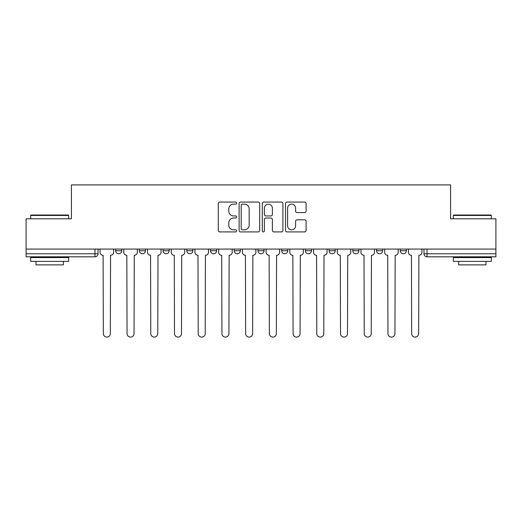 <?xml version="1.0" encoding="UTF-8"?>
<svg xmlns="http://www.w3.org/2000/svg" width="522" height="522" viewBox="0 0 522 522"><rect width="100%" height="100%" fill="white"/><g stroke="black" fill="none" stroke-linecap="round" stroke-linejoin="round"><path stroke-width="0.78" d="M236.675 203.104A1.044 1.044 0 0 0 235.631 202.06L219.775 202.06A1.494 1.494 0 0 0 218.281 203.554L218.281 230.417A1.494 1.494 0 0 0 219.775 231.912L235.631 231.912A1.044 1.044 0 0 0 236.675 230.861A1.044 1.044 0 0 0 235.631 229.817L233.575 229.817A4.776 4.776 0 0 1 228.799 225.041L228.799 222.803A4.776 4.776 0 0 1 233.575 218.026L235.631 218.026A1.044 1.044 0 0 0 236.675 216.982A1.044 1.044 0 0 0 235.631 215.938L233.575 215.938A4.776 4.776 0 0 1 228.799 211.162L228.799 208.924A4.776 4.776 0 0 1 233.575 204.148L235.631 204.148A1.044 1.044 0 0 0 236.675 203.104M352.833 249.066L352.833 250.736L358.914 250.736A3.041 3.041 0 0 1 355.873 253.777A3.041 3.041 0 0 1 352.833 250.736L352.833 249.066M329.114 249.066L329.114 250.736L335.196 250.736A3.041 3.041 0 0 1 332.155 253.777A3.041 3.041 0 0 1 329.114 250.736L329.114 249.066M210.523 250.736L210.523 249.066L210.523 250.736A3.041 3.041 0 0 0 213.563 253.777A3.041 3.041 0 0 1 210.523 250.736L216.604 250.736A3.041 3.041 0 0 1 213.563 253.777M163.086 249.066L163.086 250.736L169.167 250.736A3.041 3.041 0 0 1 166.126 253.777A3.041 3.041 0 0 1 163.086 250.736L163.086 249.066M139.367 250.736L139.367 249.066L139.367 250.736A3.041 3.041 0 0 0 142.408 253.777A3.041 3.041 0 0 1 139.367 250.736L145.449 250.736A3.041 3.041 0 0 1 142.408 253.777A3.041 3.041 0 0 0 145.449 250.736A3.041 3.041 0 0 1 142.408 253.777M115.649 250.736L115.649 249.066L115.649 250.736A3.041 3.041 0 0 0 118.69 253.777A3.041 3.041 0 0 1 115.649 250.736L121.73 250.736A3.041 3.041 0 0 1 118.69 253.777A3.041 3.041 0 0 0 121.73 250.736A3.041 3.041 0 0 1 118.69 253.777M304.613 212.584A1.494 1.494 0 0 0 306.107 211.09L306.107 203.554A1.494 1.494 0 0 0 304.613 202.06L287.002 202.06A1.494 1.494 0 0 0 285.514 203.554L285.514 230.417A1.494 1.494 0 0 0 287.002 231.912L304.613 231.912A1.494 1.494 0 0 0 306.107 230.417L306.107 221.315A1.494 1.494 0 0 0 304.613 219.821L297.077 219.821A1.494 1.494 0 0 0 295.582 221.315L295.582 225.83A3.993 3.993 0 0 1 291.596 229.817A3.993 3.993 0 0 1 287.602 225.83L287.602 208.141A3.993 3.993 0 0 1 291.596 204.148A3.993 3.993 0 0 1 295.582 208.141L295.582 211.09A1.494 1.494 0 0 0 297.077 212.584L304.613 212.584M26.1 249.066L26.1 218.809L71.41 218.809L71.41 184.905L450.59 184.905L450.59 218.809L495.9 218.809L495.9 249.066L26.1 249.066L26.1 253.777L98.012 253.777L98.012 249.066M259.695 203.554A1.494 1.494 0 0 0 258.201 202.06L240.59 202.06A1.494 1.494 0 0 0 239.102 203.554L239.102 230.417A1.494 1.494 0 0 0 240.59 231.912L258.201 231.912A1.494 1.494 0 0 0 259.695 230.417L259.695 203.554M263.799 202.06L281.41 202.06A1.494 1.494 0 0 1 282.898 203.554L282.898 230.417A1.494 1.494 0 0 1 281.41 231.912L273.874 231.912A1.494 1.494 0 0 1 272.38 230.417L272.38 219.521A1.494 1.494 0 0 0 270.885 218.026L265.887 218.026A1.494 1.494 0 0 0 264.393 219.521L264.393 230.861A1.044 1.044 0 0 1 263.349 231.912A1.044 1.044 0 0 1 262.305 230.861L262.305 203.554A1.494 1.494 0 0 1 263.799 202.06M423.988 249.066L423.988 253.777L495.9 253.777L495.9 256.817L427.029 256.817A3.041 3.041 0 0 1 423.988 253.777M495.9 249.066L495.9 253.777M98.012 253.777A3.041 3.041 0 0 1 94.971 256.817A3.041 3.041 0 0 0 98.012 253.777A3.041 3.041 0 0 1 94.971 256.817L26.1 256.817L26.1 253.777M406.351 249.066L406.351 250.736A3.041 3.041 0 0 1 403.31 253.777A3.041 3.041 0 0 1 400.27 250.736L406.351 250.736L406.351 249.066M400.27 249.066L400.27 250.736M382.633 249.066L382.633 250.736A3.041 3.041 0 0 1 379.592 253.777A3.041 3.041 0 0 1 376.551 250.736L382.633 250.736A3.041 3.041 0 0 1 379.592 253.777A3.041 3.041 0 0 0 382.633 250.736L382.633 249.066M376.551 249.066L376.551 250.736M358.914 249.066L358.914 250.736M335.196 249.066L335.196 250.736L335.196 249.066M311.477 249.066L311.477 250.736A3.041 3.041 0 0 1 308.437 253.777A3.041 3.041 0 0 1 305.396 250.736L311.477 250.736L311.477 249.066M305.396 249.066L305.396 250.736M287.759 249.066L287.759 250.736A3.041 3.041 0 0 1 284.718 253.777A3.041 3.041 0 0 1 281.678 250.736L287.759 250.736M281.678 249.066L281.678 250.736M264.041 249.066L264.041 250.736A3.041 3.041 0 0 1 261 253.777A3.041 3.041 0 0 1 257.959 250.736L264.041 250.736M257.959 249.066L257.959 250.736M240.322 249.066L240.322 250.736A3.041 3.041 0 0 1 237.282 253.777A3.041 3.041 0 0 1 234.241 250.736L240.322 250.736A3.041 3.041 0 0 1 237.282 253.777A3.041 3.041 0 0 0 240.322 250.736M234.241 249.066L234.241 250.736M216.604 249.066L216.604 250.736M192.886 249.066L192.886 250.736A3.041 3.041 0 0 1 189.845 253.777A3.041 3.041 0 0 1 186.804 250.736L192.886 250.736A3.041 3.041 0 0 1 189.845 253.777A3.041 3.041 0 0 0 192.886 250.736L192.886 249.066M186.804 249.066L186.804 250.736M169.167 249.066L169.167 250.736L169.167 249.066M145.449 249.066L145.449 250.736L145.449 249.066M121.73 249.066L121.73 250.736L121.73 249.066M242.234 204.148A1.044 1.044 0 0 0 241.19 205.198L241.19 228.773A1.044 1.044 0 0 0 242.234 229.817L244.4 229.817A4.776 4.776 0 0 0 249.17 225.041L249.17 208.924A4.776 4.776 0 0 0 244.4 204.148L242.234 204.148M272.38 208.219A3.993 3.993 0 0 0 268.386 204.226A3.993 3.993 0 0 0 264.393 208.219L264.393 214.451A1.494 1.494 0 0 0 265.887 215.938L270.885 215.938A1.494 1.494 0 0 0 272.38 214.451L272.38 208.219M100.067 252.257L100.067 249.066L100.067 252.257A3.041 3.041 0 0 0 103.108 255.297L103.336 333.597A3.497 3.497 0 0 0 106.834 337.095A3.497 3.497 0 0 0 110.331 333.597L110.56 255.297A3.041 3.041 0 0 0 113.6 252.257L113.6 249.066L113.6 252.257M103.108 255.297L103.336 333.597M110.331 333.597L110.56 255.297M123.786 252.257L123.786 249.066L123.786 252.257A3.041 3.041 0 0 0 126.826 255.297L127.055 333.597A3.497 3.497 0 0 0 130.552 337.095A3.497 3.497 0 0 0 134.05 333.597L134.278 255.297A3.041 3.041 0 0 0 137.319 252.257L137.319 249.066L137.319 252.257M147.504 252.257L147.504 249.066L147.504 252.257A3.041 3.041 0 0 0 150.545 255.297L150.773 333.597A3.497 3.497 0 0 0 154.271 337.095A3.497 3.497 0 0 0 157.768 333.597L157.996 255.297A3.041 3.041 0 0 0 161.037 252.257L161.037 249.066L161.037 252.257M126.826 255.297L127.055 333.597M134.05 333.597L134.278 255.297M150.545 255.297L150.773 333.597M157.768 333.597L157.996 255.297M30.661 215.462L31.118 215.005L68.212 215.005L68.669 215.462L30.661 215.462L30.661 218.809M68.669 261.378L30.661 261.378L30.661 257.581L68.669 257.581L68.669 261.378M63.351 261.378L63.351 264.876L35.985 264.876L35.985 261.378M453.331 215.462L453.788 215.005L490.882 215.005L491.339 215.462L453.331 215.462L453.331 218.809M491.339 261.378L453.331 261.378L453.331 257.581L491.339 257.581L491.339 261.378M486.015 261.378L486.015 264.876L458.649 264.876L458.649 261.378M171.223 252.257L171.223 249.066L171.223 252.257A3.041 3.041 0 0 0 174.263 255.297L174.492 333.597A3.497 3.497 0 0 0 177.989 337.095A3.497 3.497 0 0 0 181.486 333.597L181.715 255.297A3.041 3.041 0 0 0 184.755 252.257L184.755 249.066L184.755 252.257M194.941 252.257L194.941 249.066L194.941 252.257A3.041 3.041 0 0 0 197.982 255.297L198.21 333.597A3.497 3.497 0 0 0 201.707 337.095A3.497 3.497 0 0 0 205.205 333.597L205.427 255.297A3.041 3.041 0 0 0 208.474 252.257L208.474 249.066L208.474 252.257M218.659 252.257L218.659 249.066L218.659 252.257A3.041 3.041 0 0 0 221.7 255.297L221.928 333.597A3.497 3.497 0 0 0 225.426 337.095A3.497 3.497 0 0 0 228.917 333.597L229.145 255.297A3.041 3.041 0 0 0 232.186 252.257L232.186 249.066L232.186 252.257M174.263 255.297L174.492 333.597M181.486 333.597L181.715 255.297M197.982 255.297L198.21 333.597M205.205 333.597L205.427 255.297M221.7 255.297L221.928 333.597M228.917 333.597L229.145 255.297M242.378 252.257L242.378 249.066L242.378 252.257A3.041 3.041 0 0 0 245.418 255.297L245.647 333.597A3.497 3.497 0 0 0 249.144 337.095A3.497 3.497 0 0 0 252.635 333.597L252.863 255.297A3.041 3.041 0 0 0 255.904 252.257L255.904 249.066L255.904 252.257M245.418 255.297L245.647 333.597M252.635 333.597L252.863 255.297M266.096 252.257L266.096 249.066L266.096 252.257A3.041 3.041 0 0 0 269.137 255.297L269.365 333.597A3.497 3.497 0 0 0 272.856 337.095A3.497 3.497 0 0 0 276.353 333.597L276.582 255.297A3.041 3.041 0 0 0 279.622 252.257L279.622 249.066L279.622 252.257M269.137 255.297L269.365 333.597M276.353 333.597L276.582 255.297M289.814 252.257L289.814 249.066L289.814 252.257A3.041 3.041 0 0 0 292.855 255.297L293.083 333.597A3.497 3.497 0 0 0 296.574 337.095A3.497 3.497 0 0 0 300.072 333.597L300.3 255.297A3.041 3.041 0 0 0 303.341 252.257L303.341 249.066L303.341 252.257M292.855 255.297L293.083 333.597M300.072 333.597L300.3 255.297M313.526 252.257L313.526 249.066L313.526 252.257A3.041 3.041 0 0 0 316.573 255.297L316.795 333.597A3.497 3.497 0 0 0 320.293 337.095A3.497 3.497 0 0 0 323.79 333.597L324.018 255.297A3.041 3.041 0 0 0 327.059 252.257L327.059 249.066L327.059 252.257M316.573 255.297L316.795 333.597M323.79 333.597L324.018 255.297M337.245 252.257L337.245 249.066L337.245 252.257A3.041 3.041 0 0 0 340.285 255.297L340.514 333.597A3.497 3.497 0 0 0 344.011 337.095A3.497 3.497 0 0 0 347.508 333.597L347.737 255.297A3.041 3.041 0 0 0 350.777 252.257L350.777 249.066L350.777 252.257M340.285 255.297L340.514 333.597M347.508 333.597L347.737 255.297M360.963 252.257L360.963 249.066L360.963 252.257A3.041 3.041 0 0 0 364.004 255.297L364.232 333.597A3.497 3.497 0 0 0 367.729 337.095A3.497 3.497 0 0 0 371.227 333.597L371.455 255.297A3.041 3.041 0 0 0 374.496 252.257L374.496 249.066L374.496 252.257M364.004 255.297L364.232 333.597M371.227 333.597L371.455 255.297M384.681 252.257L384.681 249.066L384.681 252.257A3.041 3.041 0 0 0 387.722 255.297L387.95 333.597A3.497 3.497 0 0 0 391.448 337.095A3.497 3.497 0 0 0 394.945 333.597L395.174 255.297A3.041 3.041 0 0 0 398.214 252.257L398.214 249.066L398.214 252.257M387.722 255.297L387.95 333.597M394.945 333.597L395.174 255.297M408.4 252.257L408.4 249.066L408.4 252.257A3.041 3.041 0 0 0 411.44 255.297L411.669 333.597A3.497 3.497 0 0 0 415.166 337.095A3.497 3.497 0 0 0 418.664 333.597L418.892 255.297A3.041 3.041 0 0 0 421.933 252.257L421.933 249.066L421.933 252.257M411.44 255.297L411.669 333.597M418.664 333.597L418.892 255.297M94.971 249.066L94.971 256.817M427.029 249.066L427.029 256.817M68.669 218.809L68.669 215.462M60.004 257.581L60.004 256.817M39.326 257.581L39.326 256.817M491.339 218.809L491.339 215.462M482.674 257.581L482.674 256.817M461.996 257.581L461.996 256.817"/></g></svg>
